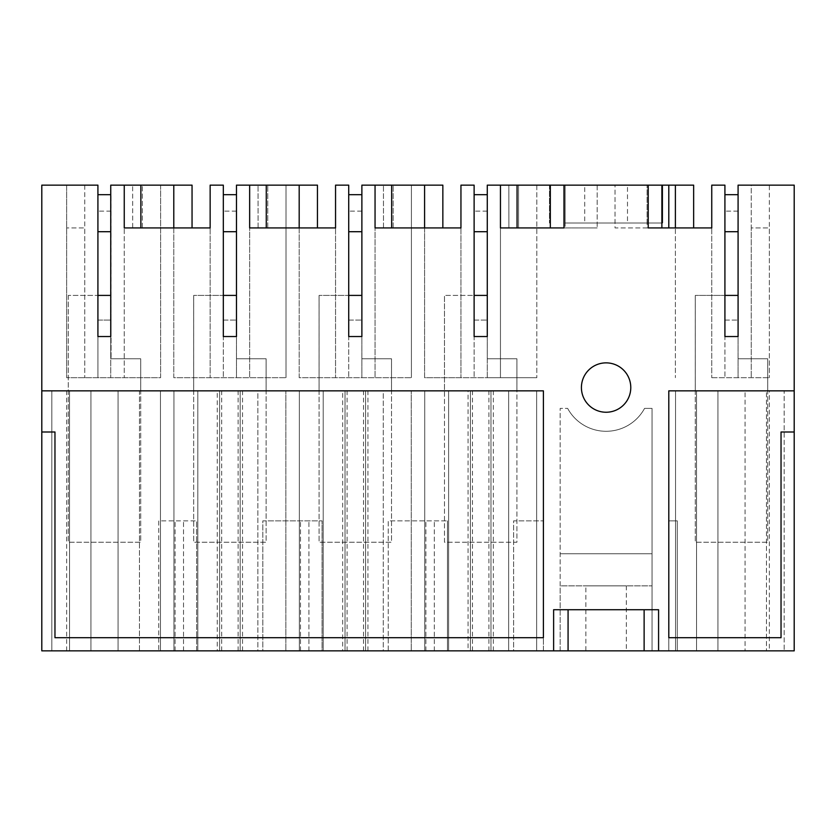 <?xml version="1.0" encoding="UTF-8"?>
<svg xmlns="http://www.w3.org/2000/svg" width="836" height="836" viewBox="0 0 836 836"><rect width="100%" height="100%" fill="white"/><g stroke="black" fill="none" stroke-linecap="round" stroke-linejoin="round"><path stroke-width="0.63" stroke-dasharray="4.18 3.13" d="M738.083 194.684L724.917 194.684L724.917 320.084L738.083 320.084L724.917 320.084L724.917 336.542L738.083 336.542L724.917 336.542L724.917 295.401L724.917 336.542L738.083 336.542L738.083 194.684L738.083 295.401L695.28 295.401L724.917 295.401L724.917 377.684L724.917 185.143L711.75 185.143L711.75 377.684L711.75 227.925L668.8 227.925L668.8 185.143M500.45 185.143L500.45 227.925L500.45 185.143L487.284 185.143L487.284 377.684L500.45 377.684L500.45 185.143L518.55 185.143L518.55 227.925L500.45 227.925L517.066 227.925L517.066 185.143L517.066 227.925M565.105 222.993L662.708 222.993L662.708 185.143L662.708 222.993L565.105 222.993L565.105 185.143L563.976 185.143L597.165 185.143L597.165 227.925L597.165 185.143L549.492 185.143L662.708 185.143L565.105 185.143L565.105 227.925L563.976 227.925L597.165 227.925L565.105 227.925M648.224 185.143L648.224 227.925L615.035 227.925L615.035 185.143L648.224 185.143L615.035 185.143L615.035 227.925L647.095 227.925L647.095 185.143L647.095 222.993M474.116 295.401L474.116 194.684L474.116 320.084L487.284 320.084L474.116 320.084L474.116 336.542L474.116 295.401L474.116 336.542L487.284 336.542L487.284 194.684L487.284 295.401L444.48 295.401L474.116 295.401L474.116 336.542L487.284 336.542L474.116 336.542L487.284 336.542L487.284 377.684L460.95 377.684L460.95 227.925L442.85 227.925L442.85 185.143L424.583 185.143L424.583 377.684L536.817 377.684L500.45 377.684L500.45 227.925L508.884 227.925L508.842 185.143L508.884 227.925L518.55 227.925L518.55 185.143L693.65 185.143L693.65 227.925M627.491 185.143L584.709 185.143L627.491 185.143L627.491 222.993L584.709 222.993L584.709 185.143M668.8 227.925L661.882 227.925L661.882 185.143M648.224 227.925L647.095 227.925M563.976 185.143L563.976 227.925M711.75 377.684L769.35 377.684L711.75 377.684M675.383 185.143L675.383 377.684L675.383 185.143M223.316 295.401L223.316 194.684L223.316 320.084L236.483 320.084L223.316 320.084L223.316 336.542L236.483 336.542L223.316 336.542L223.316 295.401L223.316 336.542L236.483 336.542L236.483 194.684L236.483 295.401L193.68 295.401L223.316 295.401L223.316 377.684L223.316 185.143L210.149 185.143L210.149 377.684L210.149 227.925L192.05 227.925L192.05 185.143L160.616 185.143L160.616 377.684L66.65 377.684L160.616 377.684L160.616 185.143L124.251 185.143L124.251 227.925L140.866 227.925L140.866 185.143M173.784 185.143L173.784 377.684L286.016 377.684L173.784 377.684L173.784 185.143L173.784 227.925L140.866 227.925M348.716 295.401L348.716 194.684L348.716 320.084L361.883 320.084L348.716 320.084L348.716 336.542L361.883 336.542L348.716 336.542L348.716 295.401L348.716 336.542L361.883 336.542L361.883 194.684L361.883 295.401L319.08 295.401L348.716 295.401L348.716 377.684L348.716 185.143L335.55 185.143L335.55 377.684L335.55 227.925L317.45 227.925L317.45 185.143L286.016 185.143L286.016 377.684L286.016 185.143L249.65 185.143L249.65 227.925L266.266 227.925L266.266 185.143M299.183 185.143L299.183 377.684L411.416 377.684L299.183 377.684L299.183 185.143M487.284 336.542L487.284 358.759L516.899 358.759L516.909 542.25L444.491 542.25L444.491 295.401L444.491 542.25L516.909 542.25L516.909 358.759L516.899 390.851L444.48 390.851L444.48 295.401L444.48 390.851L516.899 390.851L516.899 358.759L487.273 358.759L487.284 336.542L474.116 336.542L474.116 377.684L474.116 185.143L460.95 185.143L460.95 377.684L424.583 377.684L424.583 185.143L411.416 185.143L411.416 377.684L411.416 185.143L375.05 185.143L375.05 227.925L391.666 227.925L391.666 185.143M536.817 185.143L536.817 377.684L536.817 185.143M124.251 185.143L124.251 377.684L124.251 227.925L132.684 227.925L132.642 185.143L132.684 227.925L142.35 227.925L142.35 185.143L142.35 227.925L124.251 227.925L124.251 185.143L110.749 185.143L110.749 377.684L110.749 336.542L97.916 336.542L111.083 336.542L111.083 320.084L97.916 320.084L97.916 336.542L97.916 295.401L97.916 336.542L111.083 336.542L111.083 358.759L111.083 295.401L68.28 295.401L97.916 295.401L97.916 377.684L97.916 185.143L66.65 185.143L66.65 377.684L66.65 185.143L41.8 185.143L41.8 650.857L158.704 650.857L158.704 520.859L196.679 520.859L158.704 520.859L158.704 650.857L196.679 650.857L196.679 520.859L196.679 650.857L262.817 650.857L262.817 520.859L322.079 520.859L262.817 520.859L262.817 650.857L322.079 650.857L322.079 520.859L322.079 650.857L388.217 650.857L388.217 520.859L447.479 520.859L388.217 520.859L388.217 650.857L447.479 650.857L447.479 520.859L447.479 650.857L513.617 650.857L513.617 520.859L543.4 520.859L513.617 520.859L513.617 650.857L543.4 650.857L543.4 520.859L543.4 650.857L560.162 650.857L560.162 585.858L652.038 585.858L560.162 585.858L560.162 408.386L567.634 408.386L560.162 408.386L560.162 650.857L652.038 650.857L652.038 408.386L644.566 408.386A43.754 43.754 -90 0 1 567.634 408.386A43.754 43.754 180 0 0 644.566 408.386L652.038 408.386L652.038 650.857L668.8 650.857L668.8 520.859L677.296 520.859L677.296 650.857L677.296 520.859L668.8 520.859L668.8 650.857L794.2 650.857L794.2 185.143L769.35 185.143L769.35 377.684L769.35 227.925L751.25 227.925L751.25 377.684L751.25 185.143L738.083 185.143L738.083 377.684L738.083 336.542L738.073 358.759L738.083 336.542L738.073 358.759L767.699 358.759L738.073 358.759L738.083 336.542L724.917 336.542L738.083 336.542M630.783 387.559A24.683 24.683 180 0 1 606.1 412.242A24.683 24.683 180 0 1 581.417 387.559A24.683 24.683 180 0 1 606.1 362.866A24.683 24.683 180 0 1 630.783 387.559M549.492 185.143L549.492 222.993L549.492 185.143M584.709 222.993L627.491 222.993M192.05 227.925L173.784 227.925M41.8 431.993L54.967 431.993L54.967 637.701L543.4 637.701L543.4 390.851L41.8 390.851M769.35 650.857L675.551 650.857L769.35 650.857L769.35 390.851L784.158 390.851L784.158 650.857L784.158 390.851L766.466 390.851L766.466 650.857L766.466 390.851L745.075 390.851L745.075 650.857L745.075 390.851L717.925 390.851L717.925 650.857L717.925 390.851L696.534 390.851L696.534 650.857L696.534 390.851L675.551 390.851L675.551 650.857L675.551 390.851L769.35 390.851M468.055 650.857L536.649 650.857L424.751 650.857L468.055 650.857L468.055 390.851L424.751 390.851L536.649 390.851L468.055 390.851M217.255 650.857L173.951 650.857L257.875 650.857L257.875 390.851L285.849 390.851L173.951 390.851L257.875 390.851L257.875 650.857L285.849 650.857L285.849 390.851L285.849 650.857L217.255 650.857L217.255 390.851M342.655 650.857L299.351 650.857L383.275 650.857L383.275 390.851L411.249 390.851L299.351 390.851L383.275 390.851L383.275 650.857L411.249 650.857L411.249 390.851L411.249 650.857L342.655 650.857L342.655 390.851M139.466 650.857L51.842 650.857L139.466 650.857L139.466 390.851L160.449 390.851L51.842 390.851L139.466 390.851L139.466 650.857M588.345 650.857L626.331 650.857L588.345 650.857M553.62 609.716L658.58 609.716L658.58 650.857M794.2 431.993L781.033 431.993L781.033 637.701L668.8 637.701L668.8 390.851L794.2 390.851M769.35 185.143L751.25 185.143L751.25 227.925L769.35 227.925L769.35 185.143M442.85 227.925L391.666 227.925M375.05 185.143L375.05 227.925L383.484 227.925L383.442 185.143L383.484 227.925L393.15 227.925L393.15 185.143L393.15 227.925L375.05 227.925L375.05 377.684L375.05 185.143L361.883 185.143L361.883 377.684L361.883 336.542L361.873 358.759L361.883 336.542L361.873 358.759L391.499 358.759L361.873 358.759L361.883 336.542L348.716 336.542L361.883 336.542M317.45 227.925L266.266 227.925M249.65 185.143L249.65 227.925L258.084 227.925L258.042 185.143L258.084 227.925L267.75 227.925L267.75 185.143L267.75 227.925L249.65 227.925L249.65 377.684L249.65 185.143L236.483 185.143L236.483 377.684L236.483 336.542L236.473 358.759L236.483 336.542L236.473 358.759L266.099 358.759L236.473 358.759L236.483 336.542L223.316 336.542L236.483 336.542M193.68 390.851L266.099 390.851L266.099 358.759L236.483 358.759L266.109 358.759L266.099 390.851L193.68 390.851L193.68 295.401L193.68 390.851M110.739 336.542L110.739 358.759L110.739 336.542M140.699 390.851L140.699 358.759L110.739 358.759L140.709 358.759L140.699 390.851L68.28 390.851L140.699 390.851M68.28 295.401L68.291 542.25L140.709 542.25L140.709 358.759L140.709 542.25L68.291 542.25L68.291 295.401M84.749 185.143L84.749 377.684L84.749 227.925L66.65 227.925L84.749 227.925L84.749 185.143M175.079 650.857L175.079 520.859L175.079 650.857M183.512 650.857L183.512 520.859L183.512 650.857M300.479 650.857L300.479 520.859L300.479 650.857M308.912 650.857L308.912 520.859L308.912 650.857M425.879 650.857L425.879 520.859L425.879 650.857M434.312 650.857L434.312 520.859L434.312 650.857M568.072 650.857L568.072 609.716M424.751 650.857L424.751 390.851L424.751 650.857M448.608 650.857L448.608 390.851L448.608 650.857M472.476 650.857L472.476 390.851M488.924 650.857L488.924 390.851M493.344 650.857L493.344 390.851M536.649 650.857L536.649 390.851L536.649 650.857M508.675 650.857L508.675 390.851L508.675 650.857M490.983 650.857L490.983 390.851L490.983 650.857M470.417 650.857L470.417 390.851L470.417 650.857M197.808 650.857L197.808 390.851L197.808 650.857M219.617 650.857L219.617 390.851L219.617 650.857M173.951 650.857L173.951 390.851L173.951 650.857M221.676 650.857L221.676 390.851M238.124 650.857L238.124 390.851M242.544 650.857L242.544 390.851M240.183 650.857L240.183 390.851L240.183 650.857M345.017 650.857L345.017 390.851L345.017 650.857M365.583 650.857L365.583 390.851L365.583 650.857M323.208 650.857L323.208 390.851L323.208 650.857M299.351 650.857L299.351 390.851L299.351 650.857M347.076 650.857L347.076 390.851M363.524 650.857L363.524 390.851M367.945 650.857L367.945 390.851M160.449 650.857L160.449 390.851L160.449 650.857M118.075 650.857L118.075 390.851L118.075 650.857M90.925 650.857L90.925 390.851L90.925 650.857M69.534 650.857L69.534 390.851L69.534 650.857M51.842 650.857L51.842 390.851L51.842 650.857M66.65 650.857L66.65 390.851M588.345 585.858L626.331 585.858L585.869 585.858L585.869 650.857M695.28 390.851L767.699 390.851L767.699 358.759L738.083 358.759L767.709 358.759L767.699 390.851L695.28 390.851L695.28 295.401L695.28 390.851M424.583 185.143L424.583 227.925M319.08 390.851L391.499 390.851L391.499 358.759L361.883 358.759L391.509 358.759L391.499 390.851L319.08 390.851L319.08 295.401L319.08 390.851M560.162 553.766L652.038 553.766L560.162 553.766M97.916 295.401L97.916 194.684L97.916 320.084L111.083 320.084L111.083 194.684L110.749 295.401M97.916 194.684L110.749 194.684M111.083 211.142L97.916 211.142L111.083 211.142M193.691 295.401L193.691 542.25L266.109 542.25L266.109 358.759L266.109 542.25L193.691 542.25L193.691 295.401M236.483 194.684L223.316 194.684M236.483 211.142L223.316 211.142L236.483 211.142M319.091 295.401L319.091 542.25L391.509 542.25L391.509 358.759L391.509 542.25L319.091 542.25L319.091 295.401M361.883 194.684L348.716 194.684M361.883 211.142L348.716 211.142L361.883 211.142M516.909 358.759L487.284 358.759L516.909 358.759M487.284 194.684L474.116 194.684M487.284 211.142L474.116 211.142L487.284 211.142M695.291 295.401L695.291 542.25L767.709 542.25L767.709 358.759L767.709 542.25L695.291 542.25L695.291 295.401M738.083 211.142L724.917 211.142L738.083 211.142M626.331 585.858L626.331 650.857"/><path stroke-width="1.25" d="M668.8 227.925L668.8 185.143L648.224 185.143L648.224 227.925L711.75 227.925L711.75 185.143L724.917 185.143L724.917 336.542L738.083 336.542L738.083 295.401L724.917 295.401L724.917 194.684L738.083 194.684M693.65 227.925L693.65 185.143L675.383 185.143L675.383 227.925L675.383 185.143L668.8 185.143M648.224 185.143L487.284 185.143L487.284 336.542L487.284 295.401L474.116 295.401M661.882 185.143L661.882 227.925L648.224 227.925M192.05 227.925L192.05 185.143L124.251 185.143L124.251 227.925L210.149 227.925L210.149 185.143L223.316 185.143L223.316 336.542L236.483 336.542L236.483 295.401L223.316 295.401M124.251 185.143L110.749 185.143L110.749 336.542L97.916 336.542L97.916 185.143L41.8 185.143L41.8 390.851L543.4 390.851L543.4 637.701L54.967 637.701L54.967 431.993L41.8 431.993L41.8 650.857L553.62 650.857L553.62 609.716L658.58 609.716L658.58 650.857L794.2 650.857L794.2 431.993L781.033 431.993L781.033 637.701L668.8 637.701L668.8 390.851L794.2 390.851L794.2 185.143L738.083 185.143L738.083 336.542M563.976 185.143L563.976 227.925L500.45 227.925L500.45 185.143M442.85 227.925L442.85 185.143L375.05 185.143L375.05 227.925L460.95 227.925L460.95 185.143L474.116 185.143L474.116 336.542L487.284 336.542M375.05 185.143L361.883 185.143L361.883 336.542L361.883 295.401L348.716 295.401M317.45 227.925L317.45 185.143L249.65 185.143L249.65 227.925L335.55 227.925L335.55 185.143L348.716 185.143L348.716 336.542L361.883 336.542M249.65 185.143L236.483 185.143L236.483 336.542M630.783 387.559A24.683 24.683 0 0 0 606.1 362.866A24.683 24.683 0 0 0 581.417 387.559A24.683 24.683 0 0 0 606.1 412.242A24.683 24.683 0 0 0 630.783 387.559M517.066 185.143L517.066 227.925L550.318 227.925L550.318 185.143L550.318 227.925L563.976 227.925M41.8 390.851L41.8 431.993M553.62 609.716L553.62 650.857L658.58 650.857M794.2 431.993L794.2 390.851M173.784 227.925L173.784 185.143M140.866 185.143L140.866 227.925M644.128 650.857L644.128 609.716M568.072 609.716L568.072 650.857M424.583 227.925L424.583 185.143M391.666 185.143L391.666 227.925M299.183 227.925L299.183 185.143L299.183 227.925M266.266 185.143L266.266 227.925M110.749 295.401L97.916 295.401M110.749 231.708L97.916 231.708M110.749 194.684L97.916 194.684M236.483 231.708L223.316 231.708M236.483 194.684L223.316 194.684M361.883 231.708L348.716 231.708M361.883 194.684L348.716 194.684M487.284 231.708L474.116 231.708M487.284 194.684L474.116 194.684M738.083 231.708L724.917 231.708"/></g></svg>
